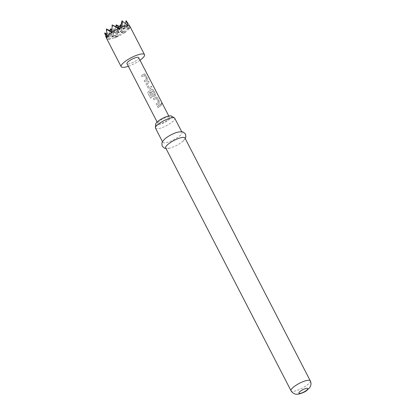 <?xml version="1.0" encoding="UTF-8"?>
<svg xmlns="http://www.w3.org/2000/svg" width="415" height="415" viewBox="0 0 415 415"><rect width="100%" height="100%" fill="white"/><g stroke="black" fill="none" stroke-linecap="round" stroke-linejoin="round"><path stroke-width="0.31" stroke-dasharray="2.08 1.56" d="M161.912 103.641L161.383 103.195L161.357 104.373L161.969 104.788L161.912 103.641M161.798 103.688L161.269 103.236L161.253 104.404L161.866 104.824L161.798 103.688M141.525 75.618L142.138 76.801L144.57 75.317L146.547 79.146L144.192 80.785L144.804 81.968L147.258 80.36L147.434 78.627L145.292 74.482L143.979 74.01L141.525 75.618L142.169 76.822L144.648 75.307L146.625 79.135L144.223 80.806L144.835 81.988L147.335 80.349L147.527 78.601L145.39 74.461L144.062 74L141.556 75.639M144.399 73.865L143.979 74.01L144.399 73.865M147.289 83.887L149.307 82.253L148.695 81.07L146.562 82.673L146.064 84.411L148.788 89.095L149.841 89.023L151.973 87.425L151.361 86.237L149.317 87.721L147.341 83.897L149.4 82.232L148.793 81.05L146.614 82.678L146.096 84.432L148.814 89.111L149.893 89.033L152.066 87.399L151.459 86.216L149.265 87.715L147.341 83.897M148.477 91.528L147.802 92.348L147.901 93.168L150.469 98.142L151.693 97.561L149.317 92.758L152.58 90.833L154.53 94.786L153.301 95.533L151.563 92.172L150.422 92.856L152.762 96.788L153.809 96.716L155.2 95.746L155.371 94.013L153.234 89.868L151.921 89.396L148.477 91.528L147.797 92.395L147.89 93.214L150.453 98.184L151.703 97.592L149.333 92.789L152.658 90.823L154.613 94.776L153.353 95.543L151.62 92.177L150.453 92.877L152.787 96.804L153.866 96.721L155.277 95.735L155.469 93.987L153.332 89.842L151.999 89.386L148.487 91.559M152.341 89.251L151.921 89.396L152.341 89.251M153.436 98.692L154.048 99.875L156.481 98.397L158.457 102.22L156.102 103.859L156.714 105.042L159.168 103.439L159.344 101.701L157.207 97.561L155.89 97.089L153.436 98.692L154.079 99.896L156.559 98.386L158.535 102.215L156.133 103.88L156.746 105.068L159.251 103.428L159.438 101.68L157.301 97.535L155.973 97.074L153.467 98.713M156.31 96.944L155.89 97.089L156.31 96.944M159.822 106.442L161.217 105.332L160.605 104.149L157.404 106.385L158.016 107.568L159.822 106.442M140.016 60.253A13.13 3.393 -27.3 0 1 139.616 60.538A13.13 3.393 -27.3 0 1 128.349 66.276M104.647 33.117L108.595 39.212A13.13 3.393 -27.3 0 1 106.624 38.502M108.595 39.212L108.751 39.212A13.13 3.393 -27.3 0 0 114.509 37.853L108.761 32.868L108.751 39.212M120.303 24.791L122.477 32.629L124.37 24.718L128.245 28.588L122.477 32.629L118.602 28.76L119.006 28.951L118.602 28.76L116.703 36.67L115.437 35.405L117.777 36.504A13.13 3.393 -27.3 0 1 114.825 37.734L114.509 37.853M117.777 36.504L118.109 36.349L118.649 28.936M119.006 28.951L124.962 32.437A13.13 3.393 -27.3 0 1 118.109 36.349M124.962 32.437L125.18 32.287A13.13 3.393 -27.3 0 0 129.439 28.422L124.552 24.807L125.18 32.287M167.058 120.334A6.562 1.696 -27.3 0 1 157.835 123.4A6.562 1.696 -27.3 0 1 160.278 120.449A6.562 1.696 -27.3 0 1 169.502 117.383A6.562 1.696 -27.3 0 1 167.058 120.334M138.667 57.644A6.562 1.696 -27.3 0 1 136.224 60.595A6.562 1.696 -27.3 0 1 127 63.666M159.277 105.26L157.435 106.406L158.048 107.589L161.31 105.306L160.704 104.124L159.277 105.26M171.348 116.024A8.938 2.308 -27.3 0 1 168.282 120.314A8.938 2.308 -27.3 0 1 159.9 124.448A8.938 2.308 -27.3 0 1 155.656 124.127M155.495 128.178A10.832 2.796 152.7 0 0 170.715 123.11A10.832 2.796 152.7 0 0 174.746 118.244M177.988 132.1A10.832 2.796 -27.3 0 1 182.019 132.328A10.832 2.796 -27.3 0 1 177.988 137.199A10.832 2.796 -27.3 0 1 162.768 142.267A10.832 2.796 -27.3 0 1 164.911 138.849M184.924 137.967A10.832 2.796 -27.3 0 1 182.782 141.38A10.832 2.796 -27.3 0 1 180.893 142.838A10.832 2.796 -27.3 0 1 169.704 148.134A10.832 2.796 -27.3 0 1 165.678 147.901M129.957 26.456A13.13 3.393 -27.3 0 1 130.061 26.97L128.868 26.01L129.439 28.422M128.059 23.468L130.061 26.97M130.051 27.079A13.13 3.393 -27.3 0 1 129.537 28.272M115.437 35.405L114.825 37.734M104.689 32.941L104.803 33.34M107.21 36.836L108.564 36.81L107.08 36.1M120.91 25.398L124.178 28.661L118.405 32.702L122.477 32.629L116.703 36.67L118.057 36.645M111.625 32.816L118.405 32.702L114.53 28.827L122.477 32.629L125.185 32.583M124.552 24.807L124.484 25.118M130.17 27.245L128.245 28.588L129.605 28.568M118.752 28.754L120.111 28.734L119.401 26.176M126.077 20.75L128.245 28.588L128.868 26.01M106.396 28.972L108.564 36.81L110.027 30.71M115.801 26.669L114.338 32.769L111.651 31.488M118.882 28.142L120.111 28.734L114.338 32.769L112.169 24.931M128.028 25.969L124.178 28.661L128.245 28.588L120.978 25.113M120.604 26.679L120.111 28.734L124.178 28.661L125.418 23.484M119.349 26.352L124.178 28.661L122.01 20.823M122.036 27.385L120.111 28.734L119.006 27.629M116.236 24.859L118.405 32.702L119.919 26.384M110.463 28.9L112.636 36.738L116.703 36.67L114.53 28.827L112.636 36.738L118.405 32.702L111.739 29.512M111.708 30.145L114.338 32.769L108.564 36.81L112.636 36.738L108.761 32.868L116.703 36.67L114.779 38.014M108.787 39.435L112.636 36.738L106.79 33.942M106.951 35.197L108.564 36.81L106.639 38.159M310.29 380.851A10.832 2.796 -27.3 0 1 306.254 385.722A10.832 2.796 -27.3 0 1 291.04 390.785M157.835 123.4L157.114 122.01M169.502 117.383L168.781 115.987M162.768 142.267L162.447 141.65M169.704 148.134L165.995 148.518M182.782 141.38L185.246 138.584M182.019 132.328L181.697 131.711"/><path stroke-width="0.62" d="M128.349 66.276A13.13 3.393 -27.3 0 1 121.17 66.68A13.13 3.393 -27.3 0 1 126.056 60.777A13.13 3.393 -27.3 0 1 144.503 54.635A13.13 3.393 -27.3 0 1 140.016 60.253M111.619 32.52L112.252 25.019L118.472 28.614A13.13 3.393 -27.3 0 0 111.619 32.52L106.354 29.149L107.148 36.536A13.13 3.393 -27.3 0 1 111.402 32.676M107.148 36.536L105.975 35.571L106.536 37.879A13.13 3.393 -27.3 0 1 107.044 36.686M106.536 37.879L104.647 33.117L106.951 35.197M121.17 66.68L106.624 38.502A13.13 3.393 -27.3 0 1 106.593 38.429A13.13 3.393 -27.3 0 1 106.525 37.993M157.114 122.01L127 63.666A6.562 1.696 -27.3 0 1 129.444 60.715A6.562 1.696 -27.3 0 1 138.667 57.644L168.781 115.987M155.412 127.732L155.656 124.127A8.938 2.308 -27.3 0 1 159.054 120.469A8.938 2.308 -27.3 0 1 171.348 116.024L174.435 117.917A10.832 2.796 152.7 0 0 159.526 123.307A10.832 2.796 152.7 0 0 155.412 127.732A10.832 2.796 152.7 0 0 155.495 128.178L162.447 141.65M165.995 148.518L164.407 148.139L162.192 146.158L161.84 143.159L162.587 141.422L164.911 138.849A10.832 2.796 -27.3 0 1 166.799 137.396A10.832 2.796 -27.3 0 1 177.988 132.1L181.438 131.695L183.285 132.089L185.526 134.112L185.858 137.069L185.246 138.584M165.678 147.901A10.832 2.796 -27.3 0 1 169.709 143.03A10.832 2.796 -27.3 0 1 184.924 137.967L310.29 380.851A10.832 2.796 -27.3 0 0 295.07 385.914A10.832 2.796 -27.3 0 0 291.04 390.785L165.678 147.901M181.697 131.711L174.746 118.244A10.832 2.796 152.7 0 0 174.435 117.917M118.809 28.459A13.13 3.393 -27.3 0 1 121.761 27.224L119.401 26.176L118.752 28.754L118.472 28.614M127.836 25.751L122.093 20.911L122.077 27.105A13.13 3.393 -27.3 0 1 127.836 25.751L126.253 20.838L129.921 26.389A13.13 3.393 -27.3 0 1 129.957 26.456L144.503 54.635M127.986 25.746A13.13 3.393 -27.3 0 1 129.921 26.389M122.077 27.105L121.761 27.224M122.093 20.911L122.415 21.015M107.08 36.1L105.975 35.571M111.651 31.488L106.396 28.972M112.252 25.019L112.071 25.336M112.169 24.931L118.882 28.142M125.418 23.484L126.077 20.75M120.978 25.113L120.303 24.791L120.91 25.398M122.01 20.823L120.604 26.679M119.006 27.629L116.236 24.859L119.349 26.352M119.919 26.384L120.303 24.791M116.236 24.859L115.801 26.669M111.739 29.512L110.463 28.9L111.708 30.145M110.027 30.71L110.463 28.9M106.79 33.942L104.689 32.941M305.824 390.847A4.923 1.271 -27.3 0 1 299.671 393.415A4.923 1.271 -27.3 0 1 300.74 390.935A4.923 1.271 -27.3 0 1 306.887 388.362A4.923 1.271 -27.3 0 1 305.824 390.847M291.04 390.785C293.13 394.203 296.237 394.323 296.964 394.25L298.992 394.037C302.763 392.891 305.3 391.75 306.592 390.614L309.678 387.693L310.353 386.531C311.214 384.606 311.193 382.713 310.29 380.851M105.649 36.115L106.593 38.429"/></g></svg>
